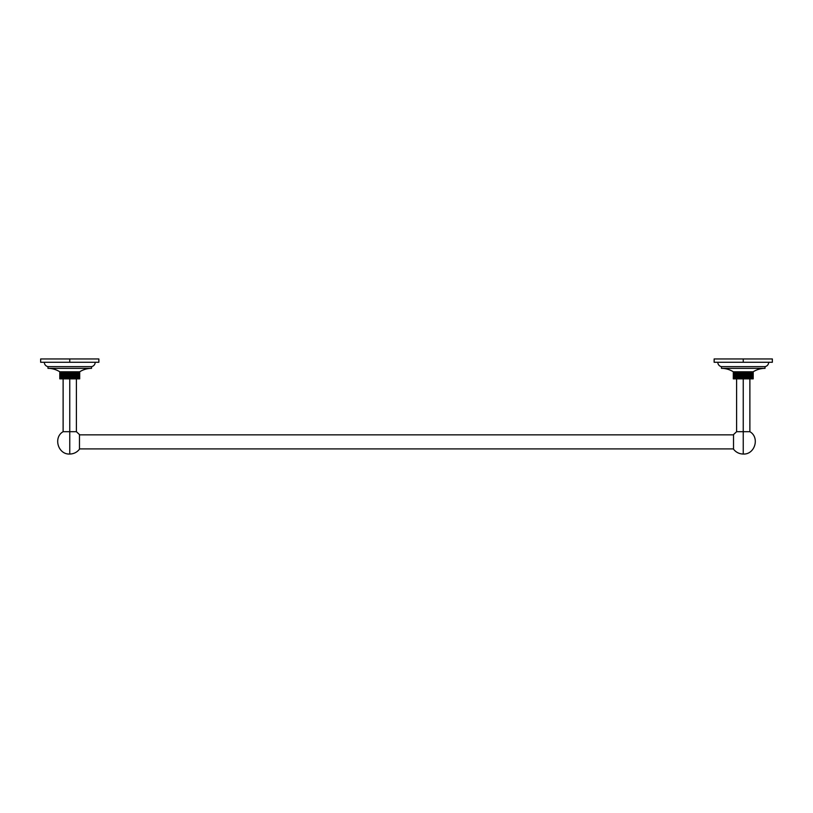 <?xml version="1.0" encoding="UTF-8"?>
<svg xmlns="http://www.w3.org/2000/svg" width="813" height="813" viewBox="0 0 813 813"><rect width="100%" height="100%" fill="white"/><g stroke="black" fill="none" stroke-linecap="round" stroke-linejoin="round"><path stroke-width="1.22" d="M44.329 362.273A4.421 4.421 0 0 0 47.977 366.633L47.977 368.36L47.977 366.633A4.421 4.421 0 0 1 44.329 362.273M91.534 366.633A4.421 4.421 0 0 0 95.182 362.273A4.421 4.421 0 0 1 91.534 366.633L47.977 366.633L91.534 366.633L91.534 368.36L91.534 366.633M91.534 368.36A22.114 22.114 0 0 0 79.704 371.785A22.114 22.114 0 0 1 91.534 368.36L47.977 368.36A22.114 22.114 0 0 1 59.796 371.785A22.114 22.114 0 0 0 47.977 368.36L91.534 368.36M79.704 372.903L79.704 371.785L79.704 372.903L59.796 372.903L59.796 371.785L59.796 378.858L79.704 378.858L79.704 377.74L79.704 378.858L59.796 378.858L59.796 372.903L59.827 377.74L69.755 377.74L69.755 372.903L70.538 372.903L70.538 377.74L69.755 377.74L79.704 377.74L79.704 372.903L79.704 377.74L79.674 372.903L79.674 377.74L79.583 372.903L79.583 377.74L79.43 372.903L79.43 377.74L79.227 372.903L79.227 377.74L78.952 372.903L78.952 377.74L78.627 372.903L78.627 377.74L78.241 372.903L78.241 377.74L77.804 372.903L77.804 377.74L77.326 372.903L77.326 377.74L76.798 377.74L76.798 372.903L76.798 377.74L76.219 377.74L76.219 372.903L76.219 377.74L75.609 377.74L75.609 372.903L75.609 377.74L74.959 377.74L74.959 372.903L74.959 377.74L74.278 377.74L74.278 372.903L74.278 377.74L73.566 377.74L73.566 372.903L73.566 377.74L73.566 372.903L73.566 377.74L72.835 377.74L72.835 372.903L72.835 377.74L72.835 372.903L72.835 377.74L72.083 377.74L72.083 372.903L72.083 377.74L72.083 372.903L72.083 377.74L71.31 377.74L71.31 372.903L71.31 377.74L71.31 372.903L71.31 377.74L70.538 377.74L70.538 372.903L70.538 377.74L70.538 372.903L70.538 377.74L70.538 372.903L71.31 372.903L71.31 377.74L71.31 372.903L72.083 372.903L72.083 377.74L72.083 372.903L72.835 372.903L72.835 377.74L72.835 372.903L73.566 372.903L73.566 377.74L73.566 372.903L74.278 372.903L74.278 377.74L74.278 372.903L74.959 372.903L74.959 377.74L74.959 372.903L75.609 372.903L75.609 377.74L75.609 372.903L76.219 372.903L76.219 377.74L76.219 372.903L76.798 372.903L76.798 377.74L76.798 372.903L77.326 372.903L77.326 377.74L77.326 372.903L77.804 377.74L77.804 372.903L78.241 377.74L78.241 372.903L78.627 377.74L78.627 372.903L78.952 377.74L78.952 372.903L79.227 377.74L79.704 372.903M59.796 371.785L79.704 371.785L59.796 371.785M69.755 372.903L69.755 377.74L69.755 372.903L69.755 377.74L69.755 372.903L69.755 377.74L68.973 377.74L68.973 372.903L68.973 377.74L68.973 372.903L68.973 377.74L68.201 377.74L68.201 372.903L68.201 377.74L68.201 372.903L68.201 377.74L67.428 377.74L67.428 372.903L67.428 377.74L67.428 372.903L67.428 377.74L66.676 377.74L66.676 372.903L66.676 377.74L66.676 372.903L66.676 377.74L65.944 377.74L65.944 372.903L65.944 377.74L65.944 372.903L65.944 377.74L65.233 377.74L65.233 372.903L65.233 377.74L64.552 377.74L64.552 372.903L64.552 377.74L63.902 377.74L63.902 372.903L63.902 377.74L63.292 377.74L63.292 372.903L63.292 377.74L62.713 377.74L62.713 372.903L62.713 377.74L62.184 377.74L62.184 372.903L62.184 377.74L61.707 372.903L61.707 377.74L61.27 372.903L61.27 377.74L60.884 372.903L60.884 377.74L60.558 372.903L60.558 377.74L60.284 372.903L59.796 377.74L59.796 372.903L59.796 377.74L59.827 372.903L59.928 377.74L59.928 372.903L60.081 377.74L60.081 372.903L60.284 377.74L60.284 372.903L60.558 377.74L60.558 372.903L60.884 377.74L60.884 372.903L61.27 377.74L61.27 372.903L61.707 377.74L61.707 372.903L62.184 377.74L62.184 372.903L62.713 372.903L62.713 377.74L62.713 372.903L63.292 372.903L63.292 377.74L63.292 372.903L63.902 372.903L63.902 377.74L63.902 372.903L64.552 372.903L64.552 377.74L64.552 372.903L65.233 372.903L65.233 377.74L65.233 372.903L65.944 372.903L65.944 377.74L65.944 372.903L66.676 372.903L66.676 377.74L66.676 372.903L67.428 372.903L67.428 377.74L67.428 372.903L68.201 372.903L68.201 377.74L68.201 372.903L68.973 372.903L68.973 377.74L68.973 372.903L69.755 372.903L69.755 377.74M65.944 376.023L65.944 374.732L65.944 376.023M69.593 373.889L69.522 374.905L69.593 373.889M69.522 375.738L69.593 376.754L69.522 375.738M69.918 376.754L69.989 375.769M69.989 374.935L69.918 373.889M73.566 374.285L73.566 376.358L73.566 374.285M69.755 358.96L98.861 358.96L69.755 358.96L69.755 362.273L40.65 362.273L40.65 358.96L98.861 358.96L98.861 362.273L69.755 362.273L69.755 358.96M95.182 362.273L69.755 362.273M76.392 378.858L76.392 431.693L69.755 431.693L69.755 378.858L69.755 431.693C78.312 431.693 78.312 431.693 69.755 431.693L63.119 431.693C52.997 437.485 58.109 454.711 69.755 454.04L69.755 431.693L69.755 454.04C73.759 453.939 77.001 452.323 79.481 449.183L79.481 441.876L79.481 449.183M79.481 434.579L79.481 441.876L79.481 434.579L76.392 431.693M69.755 431.693C61.199 431.693 61.199 431.693 69.755 431.693M733.519 448.898L79.481 448.898L733.519 448.898M79.481 434.853L733.519 434.853L79.481 434.853M749.881 378.858L749.881 431.693L743.245 431.693C734.688 431.693 734.688 431.693 743.245 431.693L743.245 378.858L743.245 431.693L736.608 431.693L733.519 434.579L733.519 441.876L733.519 434.579M743.245 431.693L743.245 454.04L743.245 431.693C751.801 431.693 751.801 431.693 743.245 431.693M733.519 449.183L733.519 441.876L733.519 449.183C735.999 452.323 739.241 453.939 743.245 454.04C754.891 454.711 760.003 437.485 749.881 431.693M717.818 362.273A4.421 4.421 0 0 0 721.466 366.633L721.466 368.36L721.466 366.633A4.421 4.421 0 0 1 717.818 362.273M765.023 366.633A4.421 4.421 0 0 0 768.671 362.273A4.421 4.421 0 0 1 765.023 366.633L721.466 366.633L765.023 366.633L765.023 368.36L765.023 366.633M765.023 368.36A22.114 22.114 0 0 0 753.204 371.785A22.114 22.114 0 0 1 765.023 368.36L721.466 368.36A22.114 22.114 0 0 1 733.296 371.785A22.114 22.114 0 0 0 721.466 368.36L765.023 368.36M753.204 372.903L753.204 371.785L753.204 372.903L733.296 372.903L733.296 371.785L733.296 378.858L753.204 378.858L753.204 377.74L753.204 378.858L733.296 378.858L733.296 372.903L733.296 377.74L743.245 377.74L743.245 372.903L744.027 372.903L744.027 377.74L743.245 377.74L753.173 377.74L753.204 372.903L753.204 377.74L753.173 372.903L753.173 377.74L753.072 372.903L753.072 377.74L752.919 372.903L752.919 377.74L752.716 372.903L752.716 377.74L752.442 372.903L752.442 377.74L752.116 372.903L752.116 377.74L751.73 372.903L751.73 377.74L751.293 372.903L751.293 377.74L750.816 372.903L750.816 377.74L750.287 377.74L750.816 376.002L750.287 377.74L750.287 372.903L750.287 377.74L749.708 377.74L749.708 372.903L749.708 377.74L749.708 372.903L749.708 377.74L749.098 377.74L749.098 372.903L749.098 377.74L749.098 372.903L749.098 377.74L748.448 377.74L748.448 372.903L748.448 377.74L748.448 372.903L748.448 377.74L747.767 377.74L747.767 372.903L747.767 377.74L747.767 372.903L747.767 377.74L747.056 377.74L747.056 372.903L747.056 377.74L747.056 372.903L747.056 377.74L747.056 372.903L747.056 377.74L746.324 377.74L746.324 372.903L746.324 377.74L746.324 372.903L746.324 377.74L746.324 372.903L746.324 377.74L745.572 377.74L745.572 372.903L745.572 377.74L745.572 372.903L745.572 377.74L745.572 372.903L745.572 377.74L744.799 377.74L744.799 372.903L744.799 377.74L744.799 372.903L744.799 377.74L744.799 372.903L744.799 377.74L744.027 377.74L744.027 372.903L744.027 377.74L744.027 372.903L744.027 377.74L744.027 372.903L744.027 377.74L744.027 372.903L744.799 372.903L744.799 377.74L744.799 372.903L745.572 372.903L745.572 377.74L745.572 372.903L746.324 372.903L746.324 377.74L746.324 372.903L750.287 372.903L750.287 377.74L750.287 372.903L750.816 372.903L750.816 377.74L750.816 372.903L751.293 377.74L751.293 372.903L751.73 377.74L751.73 372.903L752.116 377.74L752.116 372.903L752.442 377.74L752.442 372.903L752.716 377.74L753.204 372.903M733.296 371.785L753.204 371.785L733.296 371.785M743.245 372.903L743.245 377.74L743.245 372.903L743.245 377.74L743.245 372.903L743.245 377.74L742.462 377.74L742.462 372.903L742.462 377.74L742.462 372.903L742.462 377.74L742.462 372.903L742.462 377.74L742.462 372.903L742.462 377.74L741.69 377.74L741.69 372.903L741.69 377.74L741.69 372.903L741.69 377.74L741.69 372.903L741.69 377.74L741.69 372.903L741.69 377.74L740.917 377.74L740.917 372.903L740.917 377.74L740.917 372.903L740.917 377.74L740.917 372.903L740.917 377.74L740.165 377.74L740.165 372.903L740.165 377.74L740.165 372.903L740.165 377.74L740.165 372.903L740.165 377.74L740.165 372.903L740.165 377.74L739.434 377.74L739.434 372.903L739.434 377.74L739.434 372.903L739.434 377.74L739.434 372.903L739.434 377.74L738.722 377.74L738.722 372.903L738.722 377.74L738.722 372.903L738.722 377.74L738.041 377.74L738.041 372.903L738.041 377.74L738.041 372.903L738.041 377.74L737.391 377.74L737.391 372.903L737.391 377.74L737.391 372.903L737.391 377.74L736.781 377.74L736.781 372.903L736.781 377.74L736.781 372.903L736.781 377.74L736.202 377.74L736.202 372.903L736.202 377.74L735.674 376.002L736.202 377.74L735.674 377.74L735.674 372.903L735.674 377.74L735.196 372.903L735.196 377.74L734.759 372.903L734.759 377.74L734.373 372.903L734.373 377.74L734.048 372.903L734.048 377.74L733.773 372.903L733.326 377.74L733.326 372.903L733.326 377.74L733.326 372.903L733.417 377.74L733.417 372.903L733.57 377.74L733.57 372.903L733.773 377.74L733.773 372.903L734.048 377.74L734.048 372.903L734.373 377.74L734.373 372.903L734.759 377.74L734.759 372.903L735.196 377.74L735.196 372.903L735.674 377.74L735.674 372.903L736.202 372.903L735.674 374.641L736.202 372.903L736.202 377.74L736.202 372.903L736.781 372.903L736.781 377.74L736.781 372.903L737.391 372.903L737.391 377.74L737.391 372.903L738.041 372.903L738.041 377.74L738.041 372.903L738.722 372.903L738.722 377.74L738.722 372.903L739.434 372.903L739.434 377.74L739.434 372.903L740.165 372.903L740.165 377.74L740.165 372.903L740.917 372.903L740.917 377.74L740.917 372.903L741.69 372.903L741.69 377.74L741.69 372.903L742.462 372.903L742.462 377.74L742.462 372.903L743.153 373.421M733.296 377.74L733.296 372.903L733.296 377.74M739.434 375.616L739.434 375.027L739.434 375.616M739.434 373.787L739.434 372.903M740.958 377.202L740.989 376.693M740.989 373.95L740.958 373.441M743.011 375.047L743.011 375.596L743.011 375.047M743.478 375.596L743.478 375.047L743.478 375.596M747.056 374.488L747.056 375.027L747.056 374.488M747.056 376.856L747.056 377.74M750.816 374.641L750.287 372.903L750.816 374.641M751.293 374.265L750.816 372.903L751.293 374.265M751.73 374.01L751.293 372.903L751.73 374.01M752.116 373.807L751.73 372.903L752.116 373.807M752.442 373.634L752.116 372.903L752.442 373.634M752.716 373.482L752.442 372.903L752.716 373.482M743.245 358.96L772.35 358.96L743.245 358.96L743.245 362.273L714.139 362.273L714.139 358.96L772.35 358.96L772.35 362.273L743.245 362.273L743.245 358.96M768.671 362.273L743.245 362.273M747.767 377.74L747.767 372.903L747.767 377.74M748.448 377.74L748.448 372.903L748.448 377.74M749.098 377.74L749.098 372.903L749.098 377.74M749.708 377.74L749.708 372.903L749.708 377.74M746.324 372.903L746.324 377.74L746.324 372.903M745.572 372.903L745.572 377.74L745.572 372.903M744.799 372.903L744.799 377.74L744.799 372.903M744.027 372.903L744.027 377.74L744.027 372.903M743.082 376.693L743.031 376.155M743.031 374.488L743.082 373.95M63.119 378.858L63.119 431.693M736.608 378.858L736.608 431.693"/></g></svg>
